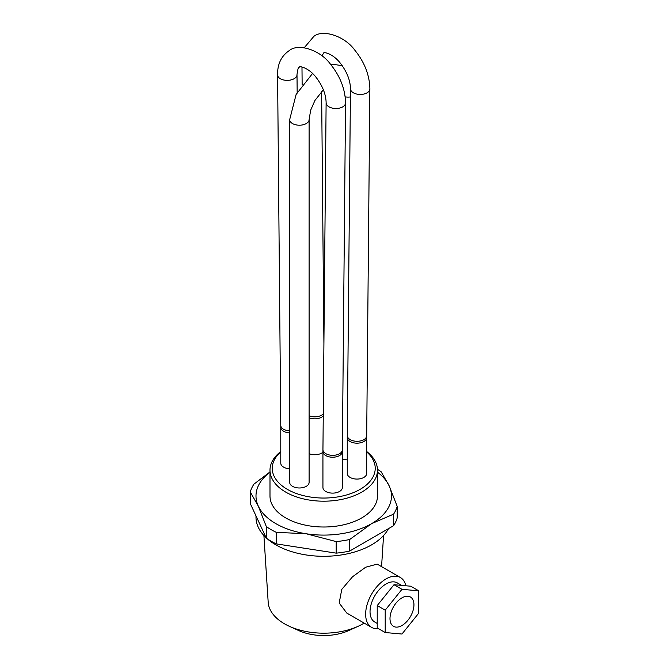 <?xml version="1.0" encoding="UTF-8"?>
<svg xmlns="http://www.w3.org/2000/svg" width="669" height="669" viewBox="0 0 669 669"><rect width="100%" height="100%" fill="white"/><g stroke="black" fill="none" stroke-linecap="round" stroke-linejoin="round"><path stroke-width="1" d="M401.969 625.498A16.934 9.776 120 0 0 413.032 610.58A16.934 9.776 120 0 0 410.44 597.007A16.934 9.776 120 0 0 401.969 597.843A16.934 9.776 120 0 0 390.905 612.771A16.934 9.776 120 0 0 393.506 626.343A16.934 9.776 120 0 0 401.969 625.498M401.609 585.392L397.294 582.9A22.579 13.037 120 0 0 386.005 584.02A22.579 13.037 120 0 0 371.253 603.915A22.579 13.037 120 0 0 374.715 622.011L377.224 623.458M405.849 585.768A28.792 16.625 120 0 0 400.397 577.523A28.792 16.625 120 0 0 386.005 578.944A28.792 16.625 120 0 0 367.197 604.316A28.792 16.625 120 0 0 371.613 627.388A28.792 16.625 120 0 0 378.47 628.643M371.613 627.388L346.785 613.055L339.183 603.028L341.775 589.389L352.555 576.753L365.675 567.212L377.191 564.118L400.397 577.523M358.141 626.293L348.842 630.524A40.558 23.415 180 0 1 298.625 630.524L289.317 626.293A55.586 32.087 0 0 0 358.141 626.293A55.586 32.087 0 0 0 364.179 623.098M263.904 535.526L268.185 602.276A55.586 32.087 0 0 0 284.425 623.776A55.586 32.087 0 0 0 289.317 626.293M388.497 528.652A67.745 39.111 180 0 1 275.829 544.842A67.745 39.111 180 0 1 267.332 538.846M266.162 537.792A67.745 39.111 180 0 1 255.993 517.187L255.993 515.883M418.735 590.819L410.749 586.211L393.991 584.714L377.224 605.57L377.224 627.923L385.202 632.531L401.969 634.028L418.735 613.172L418.735 590.819L401.969 589.322L385.202 610.178L385.202 632.531M385.202 610.178L377.224 605.57M401.969 589.322L393.991 584.714M342.352 458.8A9.709 5.603 0 0 0 347.27 459.862M309.103 119.609L309.103 482.374A9.709 5.603 180 0 1 303.107 487.55A9.709 5.603 180 0 1 292.529 486.338A9.709 5.603 180 0 1 289.685 482.374L289.685 119.609A9.709 5.603 180 0 0 292.529 123.573A9.709 5.603 180 0 0 303.107 124.785A9.709 5.603 180 0 0 309.103 119.609L310.684 110.134L314.948 100.45L323.37 89.771M280.779 451.935A51.488 29.72 0 0 0 287.327 489.34A51.488 29.72 0 0 0 356.293 491.347A51.488 29.72 0 0 0 366.687 451.935M366.687 451.525A53.746 31.025 180 0 1 377.475 470.165A53.746 31.025 180 0 1 344.301 498.831A53.746 31.025 180 0 1 285.73 492.108A53.746 31.025 180 0 1 269.992 470.165A53.746 31.025 180 0 1 280.779 451.525M269.992 470.165L269.992 495.98A53.746 31.025 0 0 0 285.73 517.923A53.746 31.025 0 0 0 344.301 524.647A53.746 31.025 0 0 0 377.475 495.98L377.475 470.165M289.685 432.868A9.709 5.603 0 0 1 280.779 427.282L280.779 463.182A9.709 5.603 0 0 0 289.685 468.768M342.352 487.517A9.709 5.603 180 0 1 336.356 492.693A9.709 5.603 180 0 1 325.778 491.481A9.709 5.603 180 0 1 322.935 487.517L322.935 451.617A9.709 5.603 180 0 0 325.778 455.581A9.709 5.603 180 0 0 339.509 455.581A9.709 5.603 180 0 0 342.352 451.617L342.352 487.517M309.103 453.657A9.709 5.603 0 0 0 321.689 453.097A9.709 5.603 0 0 0 322.935 452.219M366.687 473.468A9.709 5.603 180 0 1 360.691 478.644A9.709 5.603 180 0 1 350.113 477.432A9.709 5.603 180 0 1 347.27 473.468L347.27 437.568A9.709 5.603 180 0 0 350.113 441.532A9.709 5.603 180 0 0 363.844 441.532A9.709 5.603 180 0 0 366.687 437.568L366.687 473.468M377.475 472.172A67.745 39.111 180 0 1 389.166 485.861A67.745 39.111 180 0 1 371.63 523.635A67.745 39.111 180 0 1 306.201 533.762A67.745 39.111 180 0 1 258.301 506.107A67.745 39.111 180 0 1 269.992 472.172M250.265 503.54L266.329 538.169L266.329 526.612L258.301 506.107L250.265 491.983L250.265 503.54M377.458 469.362A74.518 43.025 180 0 1 381.129 471.737L389.166 485.861L397.202 506.366L397.202 517.923A74.518 43.025 180 0 1 393.581 525.709L393.581 514.16L371.63 523.635L349.686 539.507L349.686 551.055L393.581 525.709M349.686 551.055A74.518 43.025 180 0 1 336.189 553.146L336.189 541.589L306.201 533.762L276.213 532.315L276.213 543.872L336.189 553.146M276.213 543.872A74.518 43.025 180 0 1 266.329 538.169M250.265 491.983A74.518 43.025 180 0 1 253.877 484.189L269.992 471.938M276.213 532.315A74.518 43.025 180 0 1 266.329 526.612M349.686 539.507A74.518 43.025 180 0 1 336.189 541.589M397.202 506.366A74.518 43.025 180 0 1 393.581 514.16M345.179 96.854A9.709 5.603 0 0 0 350.38 96.946M280.779 427.282L280.771 425.417A9.709 5.544 -0.5 0 0 289.685 430.861M345.538 102.742A9.709 5.661 -179.5 0 1 345.538 102.934A9.709 5.661 -179.5 0 1 342.695 106.889A9.709 5.661 -179.5 0 1 332.092 108.052A9.709 5.661 -179.5 0 1 326.121 102.75A9.709 5.661 -179.5 0 1 326.129 102.65M277.593 74.719A9.709 5.544 -0.5 0 0 277.585 74.911L277.585 74.527C277.476 63.806 281.465 55.761 289.552 50.401C298.433 43.1 320.292 49.941 330.553 64.316C340.128 76.182 345.129 88.927 345.547 102.549L342.361 449.769A9.709 5.661 -179.5 0 1 339.518 453.724A9.709 5.661 -179.5 0 1 328.905 454.878A9.709 5.661 -179.5 0 1 322.943 449.585L322.935 451.617M309.103 417.757A9.709 5.603 0 0 0 321.689 417.188A9.709 5.603 0 0 0 323.244 416.018M309.103 415.8A9.709 5.544 -0.5 0 0 321.68 415.156A9.709 5.544 -0.5 0 0 323.269 413.96M369.873 88.684A9.709 5.661 -179.5 0 1 369.882 88.885A9.709 5.661 -179.5 0 1 367.038 92.84A9.709 5.661 -179.5 0 1 356.426 93.995A9.709 5.661 -179.5 0 1 350.464 88.701A9.709 5.661 -179.5 0 1 350.464 88.601M304.236 47.742L313.886 36.352C322.767 29.051 344.627 35.892 354.888 50.267C364.471 62.133 369.464 74.878 369.882 88.5L366.696 435.711A9.709 5.661 -179.5 0 1 363.852 439.675A9.709 5.661 -179.5 0 1 353.249 440.829A9.709 5.661 -179.5 0 1 347.278 435.536L347.27 437.568M280.771 425.417L277.585 74.911A9.709 5.544 -0.5 0 0 283.606 79.971A9.709 5.544 -0.5 0 0 294.159 78.699A9.709 5.544 -0.5 0 0 297.003 74.736A9.709 5.544 -0.5 0 0 297.003 74.627M381.564 566.651L383.563 535.526M321.94 55.861L323.595 53.169C323.445 51.705 332.409 53.353 339.969 62.694C346.743 71.399 350.238 79.996 350.464 88.5L347.278 435.536M297.17 92.464L297.003 74.527C297.814 68.848 298.558 66.415 299.26 67.218C299.11 65.754 308.075 67.402 315.634 76.743C322.399 85.448 325.903 94.045 326.121 102.549L322.943 449.585M302.137 84.587L301.978 67.042M366.696 435.711L366.687 437.568M323.913 343.69L321.622 91.486M342.361 449.769L342.352 451.617M342.285 65.721L334.015 64.433L330.871 64.701M312.565 73.439L296.099 94.521L289.685 119.609"/></g></svg>
